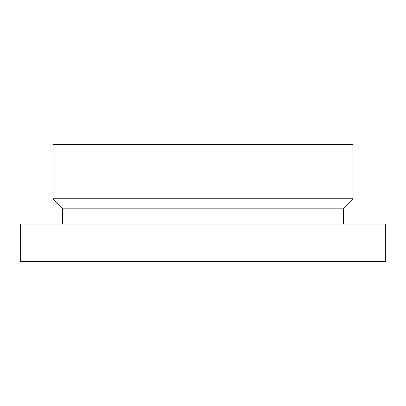 <?xml version="1.0" encoding="UTF-8"?>
<svg xmlns="http://www.w3.org/2000/svg" width="406" height="406" viewBox="0 0 406 406"><rect width="100%" height="100%" fill="white"/><g stroke="black" fill="none" stroke-linecap="round" stroke-linejoin="round"><path stroke-width="0.61" d="M352.905 144.445L53.095 144.445L53.095 198.783L352.905 198.783L352.905 144.445M352.905 198.783L343.537 208.151L62.463 208.151L53.095 198.783M385.7 224.082L20.3 224.082L20.3 261.555L385.7 261.555L385.7 224.082M62.463 208.151L62.463 224.082M343.537 208.151L343.537 224.082"/></g></svg>
